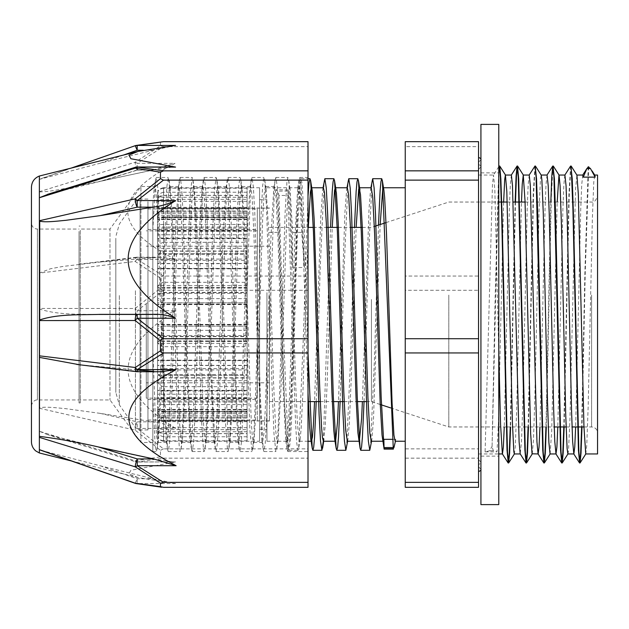 <?xml version="1.0" encoding="UTF-8"?>
<svg xmlns="http://www.w3.org/2000/svg" width="629" height="629" viewBox="0 0 629 629"><rect width="100%" height="100%" fill="white"/><g stroke="black" fill="none" stroke-linecap="round" stroke-linejoin="round"><path stroke-width="0.47" stroke-dasharray="3.15 2.36" d="M163.548 192.246C159.569 193.095 157.58 195.485 157.596 199.424L157.596 193.842C157.533 190.556 159.514 188.527 163.548 187.764L163.548 192.246L247.087 192.246L247.087 216.848L157.596 216.848L157.596 217.689L157.596 193.842M157.596 199.424L157.596 216.848M163.548 211.053C159.569 211.981 157.58 214.599 157.596 218.916L157.596 203.041C157.533 198.937 159.514 196.397 163.548 195.446L163.548 211.053L247.087 211.053L247.087 238.006L157.596 238.006L157.596 238.643L157.596 203.041M157.596 218.916L157.596 238.006M163.548 242.338C159.569 243.234 157.58 245.766 157.596 249.933L157.596 225.693C157.533 221.251 159.514 218.515 163.548 217.485L163.548 242.338L247.087 242.338L247.087 268.386L157.596 268.386L157.596 268.827L157.596 225.693M157.596 249.933L157.596 268.386M163.548 282.327C159.569 283.081 157.58 285.22 157.596 288.742L157.596 259.046C157.533 254.816 159.514 252.213 163.548 251.23L163.548 282.327L247.087 282.327L247.087 304.334L157.596 304.585L157.596 259.046M157.596 288.742L157.596 304.334M163.548 188.189C159.569 188.849 157.58 190.729 157.596 193.811L157.596 199.196C157.533 197.121 159.514 195.847 163.548 195.367L163.548 188.189L247.087 188.189L247.087 207.468L157.596 207.468L157.596 208.482L157.596 199.196M157.596 193.811L157.596 207.468M163.548 199.362C159.569 199.763 157.58 200.895 157.596 202.758L157.596 218.452C157.533 217.854 159.514 217.477 163.548 217.343L163.548 199.362L247.087 199.362L247.087 210.998L157.596 210.998L157.596 218.452M157.596 202.758L157.596 210.998M163.548 224.427C159.569 224.514 157.58 224.765 157.596 225.182L157.596 249.296C157.533 250.232 159.514 250.814 163.548 251.034L163.548 224.427L247.087 224.427L247.087 227.014L157.596 227.014L157.596 249.296M157.596 225.182L157.596 227.014M163.548 260.351C159.569 260.115 157.58 259.462 157.596 258.377L157.596 288.003C157.533 290.37 159.514 291.832 163.548 292.383L163.548 260.351L247.087 260.351L247.087 253.581L157.596 253.558L157.596 288.003M157.596 258.377L157.596 253.581L247.087 253.558L247.087 254.493L157.596 254.493M163.548 302.808C159.569 302.282 157.58 300.796 157.596 298.343L157.596 329.911C157.533 333.417 159.514 335.579 163.548 336.397L163.548 302.808L247.087 302.808L247.087 287.492L157.596 287.39L157.596 329.911M157.596 298.343L157.596 287.492M163.548 346.673C159.569 345.919 157.58 343.78 157.596 340.258L157.596 369.954C157.533 374.184 159.514 376.787 163.548 377.77L163.548 346.673L247.087 346.673L247.087 324.666L157.596 324.415L157.596 369.954M157.596 340.258L157.596 324.666M163.548 386.662C159.569 385.766 157.58 383.234 157.596 379.067L157.596 403.307C157.533 407.749 159.514 410.485 163.548 411.515L163.548 386.662L247.087 386.662L247.087 360.614L157.596 360.614L157.596 360.173L157.596 403.307M157.596 379.067L157.596 360.614M163.548 417.947C159.569 417.019 157.58 414.401 157.596 410.084L157.596 425.959C157.533 430.063 159.514 432.603 163.548 433.554L163.548 417.947L247.087 417.947L247.087 390.994L157.596 390.994L157.596 390.357L157.596 425.959M157.596 410.084L157.596 390.994M163.548 436.754C159.569 435.905 157.58 433.515 157.596 429.576L157.596 435.158C157.533 438.444 159.514 440.473 163.548 441.236L163.548 436.754L247.087 436.754L247.087 412.152L157.596 412.152L157.596 411.311L157.596 435.158M157.596 429.576L157.596 412.152M163.548 440.811C159.569 440.151 157.58 438.271 157.596 435.189L157.596 429.804C157.533 431.879 159.514 433.153 163.548 433.633L163.548 440.811L247.087 440.811L247.087 421.532L157.596 421.532L157.596 420.518L157.596 429.804M157.596 435.189L157.596 421.532M163.548 429.638C159.569 429.237 157.58 428.105 157.596 426.242L157.596 410.548C157.533 411.146 159.514 411.523 163.548 411.657L163.548 429.638L247.087 429.638L247.087 418.002L157.596 418.002L157.596 410.548M157.596 426.242L157.596 418.002M163.548 404.573C159.569 404.486 157.58 404.235 157.596 403.818L157.596 379.704C157.533 378.768 159.514 378.186 163.548 377.966L163.548 404.573L247.087 404.573L247.087 401.986L157.596 401.986L157.596 379.704M157.596 403.818L157.596 401.986M163.548 368.649C159.569 368.885 157.58 369.538 157.596 370.623L157.596 340.997C157.533 338.63 159.514 337.168 163.548 336.617L163.548 368.649L247.087 368.649L247.087 375.419L157.596 375.442L157.596 340.997M157.596 370.623L157.596 375.419L247.087 375.442L247.087 374.507L157.596 374.507M163.548 326.192C159.569 326.718 157.58 328.204 157.596 330.657L157.596 299.089C157.533 295.583 159.514 293.421 163.548 292.603L163.548 326.192L247.087 326.192L247.087 341.508L157.596 341.61L157.596 299.089M157.596 330.657L157.596 341.508M163.548 195.446L247.087 195.446L247.087 216.848M163.548 217.485L247.087 217.485L247.087 259.062L247.087 238.006M163.548 217.343L247.087 217.343L247.087 219.631L247.087 215.519L247.087 227.014M163.548 195.367L247.087 195.367L247.087 210.998M163.548 187.764L247.087 187.764L247.087 207.468M163.548 377.77L247.087 377.77L247.087 335.564L247.087 360.614M163.548 336.397L247.087 336.397L247.087 298.649L247.087 324.666M163.548 292.383L247.087 292.383L247.087 263.645L247.087 287.492M163.548 377.966L247.087 377.966L247.087 394.226L247.087 374.507M163.548 411.657L247.087 411.657L247.087 409.369L247.087 413.481L247.087 401.986M163.548 433.633L247.087 433.633L247.087 418.002M163.548 441.236L247.087 441.236L247.087 421.532M163.548 292.603L247.087 292.603L247.087 330.351L247.087 304.334M163.548 336.617L247.087 336.617L247.087 365.355L247.087 341.508M163.548 251.23L247.087 251.23L247.087 293.436L247.087 268.386M163.548 433.554L247.087 433.554L247.087 412.152M163.548 411.515L247.087 411.515L247.087 369.938L247.087 390.994M163.548 251.034L247.087 251.034L247.087 234.774L247.087 254.493M247.087 411.515L247.087 417.947M247.087 433.554L247.087 436.754M247.087 251.23L247.087 242.338M247.087 336.617L247.087 326.192M247.087 292.603L247.087 282.327M247.087 433.633L247.087 429.638M259.58 441.236L259.58 187.764L259.58 441.236L247.087 441.236L247.087 440.811M247.087 377.966L247.087 368.649M247.087 411.657L247.087 404.573M247.087 292.383L247.087 302.808M247.087 251.034L247.087 260.351M247.087 377.77L247.087 386.662M247.087 336.397L247.087 346.673M259.58 187.764L247.087 187.764L247.087 188.189M247.087 217.343L247.087 224.427M247.087 195.367L247.087 199.362M247.087 195.446L247.087 192.246M247.087 217.485L247.087 211.053M588.768 166.858L585.277 271.437L581.998 426.957M588.555 167.11L588.146 166.858M570.88 166.268L569.198 196.649L564.15 426.957M553.025 166.276L551.342 196.735L546.302 426.957M535.177 166.284L533.494 196.688L528.446 426.957M515.481 202.043L510.599 426.957M498.773 172.983L492.067 446.857L493.364 450.702L496.989 451.866L498.396 424.056L503.625 202.043M588.194 167.125L584.923 271.437L581.644 426.957M570.613 166.04L568.907 194.44L563.796 426.957M550.823 202.043L545.941 426.957M534.909 166.064L533.203 194.526L528.093 426.957M515.127 202.043L510.245 426.957M498.773 168.454L495.243 293.169L492.067 446.873M514.349 453.949L515.222 447.4L516.629 411.476L521.48 202.043M532.228 453.957L533.455 440.512L534.862 397.143L539.069 210.007L540.468 178.707L541.215 175.121M550.076 453.957L551.688 431.352L557.176 202.043M567.901 453.949L568.522 450.655L569.921 420.07L575.535 189.195L576.919 175.098M585.748 453.957L586.755 445.363L588.154 406.877L592.369 218.711L593.768 182.111L594.767 175.129M498.773 352.822L494.834 189.667L493.521 175.027L492.468 184.627L485.093 451.866L489.826 450.726L491.705 446.857M384.17 449.082L384.17 448.674M308.013 392.803L302.219 218.821L300.363 191.027L299.498 187.772L298.508 192.002L296.652 221.518L291.085 390.074L289.23 428.931L288.389 438.114L287.539 441.244L286.832 439.034L285.519 423.828L283.663 381.056L278.097 214.458L276.241 189.667L278.057 191.098L278.922 195.47L287.956 195.462L295.496 421.784L296.746 442.958L298.004 450.301L298.673 448.218L303.343 337.309L308.013 196.154M323.322 441.244L330.555 227.391M346.508 448.241L350.495 361.062L354.473 227.391M370.426 448.241L374.452 359.623L378.477 225.08M278.922 195.47L283.616 336.649L288.31 448.233L288.97 450.301L290.386 441.078L291.793 414.645L297.438 231.959L300.261 180.806L300.937 178.715L301.818 182.347L302.706 193.134L304.475 233.32L308.013 353.223M316.222 401.609L320.2 268.017L324.187 180.79M340.14 401.609L344.126 267.97L348.104 180.767M364.057 401.609L368.044 267.938L372.03 180.759M395.122 441.228L395.783 439.333L395.437 441.236M287.956 195.47L288.192 189.974L290 214.458L295.567 381.056L297.423 423.828L299.278 441.133L300.151 439.011L301.134 428.931L302.989 390.074L308.304 227.391M311.363 187.78L312.118 189.989M323.408 441.236L325.256 425.817L327.111 384.453L332.222 227.391M347.318 441.236L347.986 439.042L349.386 422.374L351.241 378.634L356.148 227.391M371.196 441.236L371.912 439.042L373.508 418.607L380.183 224.522M288.192 189.974L276.241 189.667M382.864 441.236L382.503 438.987M371.236 187.764L370.552 189.958L369.034 208.804L362.39 401.609M358.947 441.236L358.585 438.995M347.342 187.764L346.626 189.958L344.904 212.744L338.473 401.609M323.416 187.772L322.638 190.422L320.782 216.989L314.555 401.609M395.783 439.333L392.142 439.333M485.093 451.866L496.989 451.866M582.776 175.059L581.715 184.627L580.748 209.143L575.645 426.957M564.834 175.098L563.867 184.604L562.9 209.119L557.797 426.957M547.057 175.043L546.011 184.682L545.044 209.19L539.949 426.957M529.225 175.051L528.163 184.667L527.196 209.166L522.778 404.195L521.535 440.913L520.207 453.902M511.377 175.043L510.316 184.604L509.348 209.119L504.246 426.957M478.543 487.326L478.543 458.156L405.241 458.156L405.241 487.326M478.543 448.878L478.543 290.284L405.241 290.284L405.241 448.878L478.543 448.878L478.543 458.156M478.543 276.052L478.543 146.636L405.241 146.636L405.241 276.052L478.543 276.052L478.543 290.284M405.241 290.284L405.241 276.052M478.543 146.636L478.543 141.674M405.241 146.636L405.241 141.674M405.241 458.156L405.241 448.878M478.543 287.359L478.543 471.585L478.543 287.359M597.55 453.957L597.55 175.043M478.543 290.401L478.543 453.957L478.543 290.401M597.55 294.042L597.55 432.909L597.55 294.042M448.799 295.072L448.799 426.957L448.799 295.072M371.44 299.451L371.44 401.609L371.44 299.451M269.456 299.451L269.456 401.609L269.456 299.451M269.456 296.125L269.456 420.832L269.456 296.125M259.58 294.655L259.58 429.34L259.58 294.655M266.955 294.655L266.955 429.34L266.955 294.655M266.955 292.603L266.955 441.236L266.955 292.603M405.241 292.603L405.241 441.236L405.241 292.603M478.543 288.184L478.543 466.828L478.543 288.184M478.543 288.593L478.543 464.446L478.543 288.593M478.543 289.419L478.543 459.681L478.543 289.419M257.316 373.657L257.316 229.475L257.316 373.657M147.957 373.657L147.957 229.475L147.957 373.657M257.316 387.944L257.316 208.946L257.316 387.944M147.957 387.944L147.957 208.946L147.957 387.944M152.831 203.945L152.831 451.543L152.831 203.945L154.136 188.724L154.844 186.506L140.935 186.514L140.935 442.486L140.935 186.514L109.989 229.058L109.989 399.942L109.989 229.058L80.245 229.058L80.245 399.942L80.245 229.058M308.013 185.759L308.013 451.543L308.013 185.759M152.831 397.481L155.111 444.53L156.338 451.536L156.998 449.499L158.83 423.262L166.26 196.673L166.968 185.767L168.297 177.449L169.972 190.477L171.827 232.274L177.402 414.715L179.257 446.849L180.256 451.536L181.113 448.1L182.968 418.183L188.543 236.488L190.398 192.773L192.215 177.449L192.875 179.501L194.117 194.109L195.973 238.855L201.539 420.03L203.403 448.705L204.173 451.536L205.258 446.079L207.114 412.75L212.688 230.01L214.544 189.29L216.14 177.449L216.793 179.493L218.255 198.159L220.111 245.687L225.685 424.976L227.541 450.105L228.099 451.543L229.396 443.602L231.26 406.979L236.826 223.83L238.721 185.752L240.058 177.457L240.718 179.493L242.401 202.609L249.831 429.544L252.017 451.551L253.542 440.677L255.398 400.885L260.972 217.956L262.647 185.752L263.976 177.464L264.683 179.823L266.547 207.444L272.113 388.117L273.969 433.719L275.832 451.504L276.595 449.483L277.688 437.328L279.543 394.493L285.118 212.413L286.973 181.459L287.893 177.464L288.829 181.545L290.684 212.649L292.54 267.514L304.444 267.514L300.961 183.786L299.797 177.464L298.461 185.759L290.496 419.496L289.167 443.296L287.838 451.543L287.178 449.507L284.355 398.055L278.702 213.506L277.287 186.789L275.879 177.449L275.219 179.517L274.543 185.759L266.57 419.512L265.241 443.28L263.921 451.536L263.252 449.46L260.43 397.929L254.784 213.459L253.369 186.766L251.954 177.457L250.625 185.767L242.652 419.496L241.324 443.28L239.995 451.559L239.342 449.491L236.512 398.063L230.867 213.49L229.451 186.789L228.036 177.464L226.707 185.752L218.735 419.496L217.406 443.296L216.077 451.536L215.417 449.491L212.594 397.976L206.941 213.483L205.534 186.774L204.118 177.449L202.782 185.767L194.817 419.512L193.488 443.272L192.16 451.543L191.491 449.46L188.669 397.968L183.023 213.467L181.608 186.774L180.201 177.464L178.864 185.767L170.891 419.496L169.563 443.288L168.242 451.551L167.581 449.507L164.759 398.078L159.106 213.506L157.69 186.797L156.275 177.449L155.615 179.532L152.831 229.829M292.54 267.514L292.658 232.392L290.04 188.724L288.546 189.219L287.052 208.82L281.069 386.756L278.073 440.292L276.909 441.55L275.746 430.951L273.411 379.185L268.74 232.4L266.114 188.7L265.414 186.522L264.007 195.139L262.6 219.891L256.97 391.553L254.155 440.276L253.448 442.494L252.371 437.375L251.293 422.484L244.823 232.4L242.196 188.684L241.489 186.514L240.081 195.139L238.682 219.883L233.052 391.513L230.238 440.269L229.53 442.486L228.453 437.383L227.376 422.476L220.897 232.4L218.271 188.692L217.571 186.506L216.164 195.139L214.756 219.883L209.135 391.497L206.32 440.269L205.612 442.478L204.535 437.391L203.45 422.468L196.979 232.392L194.353 188.7L193.653 186.498L192.246 195.147L190.839 219.891L185.217 391.513L182.402 440.284L181.695 442.478L180.609 437.391L179.532 422.468L173.061 232.392L170.435 188.716L169.736 186.506L168.328 195.155L166.921 219.906L161.291 391.584L158.477 440.308L157.769 442.486L156.535 435.826L155.3 416.492L152.831 349.079M292.658 232.392L301.692 232.392L304.444 267.514M301.692 232.392L299.671 193.999L297.651 188.731L294.663 242.314L288.687 420.117L287.194 439.734L285.7 440.316L281.737 357.759L277.774 232.4L276.107 198.544L275.274 189.565L274.441 186.498L273.741 188.716L270.926 237.408L265.296 409.102L263.889 433.845L262.482 442.478L261.774 440.269L257.811 357.649L253.849 232.384L252.19 198.544L251.356 189.557L250.523 186.514L249.815 188.692L247 237.4L241.379 409.086L239.971 433.845L238.564 442.501L237.856 440.3L233.894 357.744L229.931 232.4L228.264 198.56L227.439 189.549L226.605 186.514L225.89 188.739L223.083 237.495L217.453 409.125L216.046 433.861L214.646 442.478L213.939 440.3L209.976 357.704L206.013 232.392L204.346 198.536L203.513 189.565L202.68 186.498L201.98 188.692L199.165 237.369L193.535 409.086L192.128 433.837L190.721 442.486L190.013 440.269L186.05 357.673L182.095 232.392L180.429 198.552L179.595 189.549L178.762 186.522L178.054 188.716L175.239 237.487L169.618 409.109L168.21 433.861L166.803 442.494L166.103 440.316L162.133 357.767L158.17 232.4L156.511 198.552L155.678 189.557L154.844 186.506M277.774 232.392L268.74 232.392M135.345 145.794L39.368 179.367L39.368 225.583L39.368 191.672L135.149 162.227A5.952 2.626 -126 0 1 137.138 163.359L137.138 170.16A5.952 0.999 72.9 0 1 135.149 162.227L160.45 145.818L163.461 146.636L137.138 163.359L175.011 163.359L169.138 166.551C114.014 196.413 114.014 226.275 169.138 256.129L175.011 259.329L160.599 257.198L100.585 261.986L63.081 266.413L50.406 268.772L39.368 273.088L39.368 225.583L39.368 272.766M39.368 191.845C48.331 192.073 61.744 188.967 72.539 187.135L152.493 170.16L175.011 163.359M175.011 259.329L137.138 259.329L163.461 276.052L308.013 276.052L308.013 146.636L163.461 146.636M160.45 145.818L160.45 142.351L137.641 145.441M161.684 141.769L160.45 142.351M308.013 146.636L308.013 141.674M137.138 259.329A5.952 2.626 -54 0 0 135.149 261.42A5.952 1.871 83.1 0 1 136.422 257.237A5.952 1.871 83.1 0 1 137.138 257.552L137.138 259.329M160.45 278.167L135.149 261.42L39.368 273.088L39.368 431.266L135.196 460.813L160.45 456.819L160.45 450.317L135.196 430.142L39.721 408.339L39.721 308.422L135.196 308.501L160.45 288.145L160.505 277.664L161.087 276.697L163.461 276.052M39.721 308.422L39.721 309.083C58.741 315.341 80.889 313.926 100.121 314.634L152.981 314.649C160.867 315.011 168.399 313.706 175.562 310.742L169.673 314.649C114.289 351.273 114.289 387.889 169.673 424.512L175.562 428.428L137.193 428.428A5.952 1.4 -48.4 0 1 135.196 430.142A5.952 1.525 102.9 0 1 137.193 421.831L137.193 428.428L163.461 448.878L308.013 448.878L308.013 276.052M308.013 290.284L163.461 290.284L137.193 310.742L137.193 314.649A5.952 1.989 90 0 1 135.196 308.501A5.952 1.4 -131.6 0 0 137.193 310.742L175.562 310.742M160.45 288.145L160.977 289.537L163.461 290.284M136.304 145.417L136.234 145.425A5.952 4.026 -99.3 0 0 135.196 145.818L135.211 145.692M175.562 145.441L152.957 150.26L100.121 163.233L39.368 179.367L39.368 176.026M48.873 193.921L100.121 181.388L152.957 169.972L137.193 169.972A5.952 0.999 72.9 0 0 135.439 167.259L135.4 167.275M152.957 169.972L173.179 166.992M39.721 320.578L39.721 220.661M100.121 314.366L137.193 314.358M136.524 371.684A5.952 1.871 96.9 0 0 137.24 371.369L137.24 371.731M39.368 437.367L39.368 355.825M137.24 369.978L79.631 364.781M161.158 371.731L137.24 371.369L98.258 366.644M135.211 483.308L137.193 478.74L137.193 483.559A5.952 4.026 -80.7 0 1 136.304 483.583M71.274 460.931L138.16 477.608L175.562 483.559L152.957 478.74L100.121 465.767L41.082 450.364M138.16 477.608L128.898 473.92L130.895 470.256L175.562 461.914L137.193 462.008L137.193 459.028A5.952 0.999 107.1 0 1 135.439 461.741A5.952 0.999 107.1 0 1 135.196 460.813A5.952 4.026 -99.3 0 0 137.193 461.914L175.562 461.914M308.013 487.326L308.013 458.156L163.461 458.156L137.193 462.008A5.952 5.952 0 0 1 135.439 461.741L47.615 434.686L100.121 447.612L152.957 459.028L173.761 462.008M39.368 452.974L39.368 431.266L47.607 434.694M160.45 456.819L163.461 458.156M163.461 448.878L160.45 450.317M175.562 428.428C168.399 425.031 160.867 422.83 152.957 421.831L100.121 413.355L65.699 408.661C59.81 408.213 45.752 406.263 39.721 407.836L39.721 408.339M308.013 458.156L308.013 448.878M100.066 314.634L152.957 314.649L100.066 314.634M39.721 407.836L39.721 309.083M80.245 231.441L80.245 402.922L80.245 231.441M79.05 231.441L79.05 402.922L79.05 231.441M79.05 234.232L79.05 399.942L79.05 234.232M31.45 228.642L31.45 405.894L31.45 228.642M31.45 194.951L31.45 187.238M31.45 441.762L31.45 223.106C31.804 226.723 33.785 228.704 37.402 229.058L37.402 399.942L37.402 229.058L79.05 229.058M498.773 369.655L498.773 172.889L498.773 369.655M480.926 369.655L480.926 172.889L480.926 369.655M498.773 504.607L498.773 124.393M480.926 124.393L480.926 504.607M147.957 201.642L147.957 429.937L147.957 201.642M115.822 238.289L115.822 392.449L115.822 238.289M269.456 306.181L269.456 382.809L269.456 306.181M146.29 306.181L146.29 382.809L146.29 306.181M269.456 301.527L269.456 421.005L269.456 301.527M257.316 301.527L257.316 421.005L257.316 301.527M257.316 304.31L257.316 398.157L257.316 304.31M146.29 304.31L146.29 398.157L146.29 304.31M247.087 207.358L157.596 207.358M247.087 231.37L157.596 231.37M247.087 238.477L157.596 238.477M247.087 219.081L157.596 219.081M247.087 215.519L157.596 215.519M247.087 212.107L157.596 212.107M247.087 197.294L157.596 197.294M247.087 213.711L157.596 213.711M247.087 217.634L157.596 217.634M247.087 365.52L157.596 365.52M247.087 335.564L157.596 335.564M247.087 324.949L157.596 324.949M247.087 285.519L157.596 285.519M247.087 263.645L157.596 263.645M247.087 380.687L157.596 380.687M247.087 394.226L157.596 394.226M247.087 400.909L157.596 400.909M247.087 427.634L157.596 427.634M247.087 420.793L157.596 420.793M247.087 420.526L157.596 420.526L247.087 420.518M247.087 302.769L157.596 302.769M247.087 330.351L157.596 330.351M247.087 340.871L157.596 340.871M247.087 343.481L157.596 343.481M247.087 365.355L157.596 365.355M247.087 263.48L157.596 263.48M247.087 293.436L157.596 293.436M247.087 304.051L157.596 304.051M247.087 431.706L157.596 431.706M247.087 415.289L157.596 415.289M247.087 411.366L157.596 411.366M247.087 409.919L157.596 409.919M247.087 413.481L157.596 413.481M247.087 416.893L157.596 416.893M247.087 421.642L157.596 421.642M247.087 397.63L157.596 397.63M247.087 390.523L157.596 390.523M247.087 326.231L157.596 326.231M247.087 298.649L157.596 298.649M247.087 288.129L157.596 288.129M247.087 398.66L157.596 398.66M247.087 369.938L157.596 369.938M247.087 360.511L157.596 360.511M247.087 201.366L157.596 201.366M247.087 208.207L157.596 208.207M247.087 208.474L157.596 208.474L247.087 208.482M247.087 248.313L157.596 248.313M247.087 234.774L157.596 234.774M247.087 228.091L157.596 228.091M247.087 230.34L157.596 230.34M247.087 259.062L157.596 259.062M247.087 268.489L157.596 268.489M493.364 450.726L489.826 450.726M392.921 447.541L393.958 447.541M287.933 191.098L278.057 191.098M591.598 295.072L591.598 426.957L591.598 295.072M152.493 170.16L137.138 170.16L100.585 181.404M100.585 261.986L137.138 257.552L152.493 257.552M100.121 163.233L123.551 155.033M143.2 150.26L152.957 150.26M137.193 169.972L100.121 181.388M175.562 483.559L137.193 483.559L163.461 487.326M100.121 465.767L137.193 478.74L152.957 478.74M152.957 459.028L137.193 459.028L100.121 447.612M100.121 413.355L137.193 421.831L152.957 421.831M140.07 201.642L140.07 429.937L140.07 201.642M135.432 290.724L135.432 427.712L135.432 290.724M119.345 295.512L119.345 404.903L119.345 295.512M247.087 238.643L157.596 238.643M247.087 219.631L157.596 219.631M247.087 217.689L157.596 217.689M247.087 324.415L157.596 324.415M247.087 420.777L157.596 420.777M247.087 341.61L157.596 341.61M247.087 304.585L157.596 304.585M247.087 411.311L157.596 411.311M247.087 409.369L157.596 409.369M247.087 390.357L157.596 390.357M247.087 287.39L157.596 287.39M247.087 360.173L157.596 360.173M247.087 208.223L157.596 208.223M247.087 268.827L157.596 268.827M592.101 170.939L592.471 171.52M288.97 450.293L298.004 450.293M300.937 178.707L308.013 178.707M300.151 439.011L298.673 448.218M324.069 439.026L323.715 441.236M347.986 439.042L347.633 441.236M371.912 439.042L371.558 441.236M288.31 448.233L286.832 439.034M300.261 180.806L298.783 189.997M323.062 187.764L322.701 189.982M346.98 187.764L346.626 189.958M370.906 187.764L370.552 189.958M498.773 166.716L493.435 175.098M478.543 453.957L498.773 453.957M478.543 175.043L493.521 175.043M573.074 202.043L591.598 202.043C593.831 202.797 595.812 200.816 597.55 196.091M583.956 426.957L591.598 426.957C595.215 427.311 597.196 429.293 597.55 432.909M390.593 407.883L448.799 426.957L506.196 426.957M506.557 426.957L524.051 426.957M524.405 426.957L541.899 426.957M542.253 426.957L554.204 426.957M566.1 426.957L572.052 426.957M386.049 222.603L448.799 202.043L498.773 202.043M507.218 202.043L513.17 202.043M525.073 202.043L537.017 202.043M537.378 202.043L554.872 202.043M555.226 202.043L572.72 202.043M366.432 401.609L371.44 401.609L380.246 404.494M362.335 227.391L371.44 227.391L374.318 226.448M269.456 401.609L308.367 401.609M320.263 401.609L333.488 401.609M344.181 401.609L357.406 401.609M269.456 227.391L308.013 227.391M313.297 227.391L326.514 227.391M338.418 227.391L350.432 227.391M157.596 420.832L269.456 420.832M157.596 208.168L269.456 208.168M259.58 429.34L266.955 429.34M259.58 199.66L266.955 199.66M266.955 441.236L287.539 441.236M299.443 441.236L308.013 441.236M266.955 187.764L299.498 187.764M478.543 162.172L480.926 159.797L480.926 469.203L480.926 159.797M478.543 466.828L480.926 469.203M478.543 169.319L480.926 166.937L480.926 462.063L480.926 166.937C481.271 166.111 480.477 165.317 478.543 164.554M478.543 459.681L480.926 462.063C481.271 462.889 480.477 463.683 478.543 464.446M147.957 399.525L257.316 399.525M147.957 229.475L257.316 229.475M147.957 420.054L257.316 420.054M147.957 208.946L257.316 208.946M287.838 451.543L308.013 451.543M275.879 177.457L287.893 177.457M299.797 177.457L308.013 177.457M152.831 451.543L156.338 451.543M168.242 451.543L180.256 451.543M156.275 177.457L168.297 177.457M192.16 451.543L204.173 451.543M180.201 177.457L192.215 177.457M216.077 451.543L228.099 451.543M204.118 177.457L216.14 177.457M239.995 451.543L252.017 451.543M228.036 177.457L240.058 177.457M263.921 451.543L275.934 451.543M251.954 177.457L263.976 177.457M290.04 188.724L288.562 179.532M278.073 440.292L276.595 449.483M266.114 188.7L264.636 179.509M254.155 440.276L252.677 449.468M242.196 188.684L240.718 179.493M230.238 440.269L228.759 449.46M218.271 188.684L216.793 179.493M206.32 440.269L204.842 449.46M194.353 188.7L192.875 179.501M182.402 440.284L180.924 449.476M170.435 188.716L168.957 179.517M158.477 440.308L156.998 449.499M178.762 186.514L169.736 186.514M166.803 442.486L157.769 442.486M152.831 442.486L140.935 442.486L109.989 399.942L80.245 399.942M202.68 186.514L193.653 186.514M190.721 442.486L181.695 442.486M226.605 186.514L217.571 186.514M214.646 442.486L205.612 442.486M250.523 186.514L241.489 186.514M238.564 442.486L229.53 442.486M274.441 186.514L265.414 186.514M262.482 442.486L253.448 442.486M167.581 449.507L166.103 440.316M155.615 179.532L154.136 188.724M191.491 449.46L190.013 440.269M179.532 179.524L178.054 188.716M215.417 449.491L213.939 440.3M203.458 179.501L201.98 188.692M239.342 449.491L237.856 440.3M227.376 179.54L225.89 188.739M263.252 449.46L261.774 440.269M251.301 179.493L249.815 188.692M287.178 449.507L285.7 440.316M275.219 179.517L273.741 188.716M299.129 179.54L297.651 188.731M160.599 257.198L137.138 257.198A5.952 5.952 0 0 0 136.422 257.237M136.422 257.245L79.057 264.204M71.274 168.069L40.523 178.833M79.05 402.922L80.245 402.922M79.05 226.078L80.245 226.078M31.45 405.894C32.519 399.604 37.724 399.714 37.402 399.942L79.05 399.942M480.926 456.111L498.773 456.111M480.926 172.889L498.773 172.889M147.957 199.063L140.07 199.063L135.432 201.288L119.345 224.097L115.822 236.551M147.957 429.937L140.07 429.937L135.432 427.712L119.345 404.903L115.822 392.449M269.456 246.191L146.29 246.191M269.456 382.809L146.29 382.809M269.456 207.995L257.316 207.995M269.456 421.005L257.316 421.005M257.316 230.843L146.29 230.843M257.316 398.157L146.29 398.157"/><path stroke-width="0.94" d="M590.434 168.533L588.555 167.125M588.194 167.125L586.896 168.533L583.272 177.134L582.776 175.059L576.879 175.043M582.69 175.129L586.92 168.493M581.998 426.957L581.031 452.951L580.064 462.944L578.877 451.913L573.349 211.894L572.248 178.84L570.88 166.268M564.15 426.957L563.183 452.896L562.216 462.936L561.021 451.921L555.493 211.792L554.393 178.762L553.025 166.276M546.302 426.957L545.335 452.888L544.368 462.952L543.173 451.936L537.646 211.879L536.545 178.84L535.177 166.284M528.446 426.957L527.479 452.951L526.512 462.96L525.325 451.921L518.697 178.888L517.502 165.985L516.495 175.279L515.481 202.043M510.599 426.957L509.632 452.935L508.664 462.936L507.469 451.913L501.95 211.831L500.841 178.793L499.733 166.04L498.773 172.983M581.644 426.957L580.63 453.721L579.624 463.015L578.428 450.105L572.909 208.679L571.25 168.784L570.613 166.04L564.834 175.098M563.796 426.957L562.782 453.706L561.776 463.007L560.581 450.167L553.952 177.064L552.757 166.048L551.79 176.12L550.823 202.043M545.941 426.957L544.934 453.698L543.92 463.023L542.733 450.238L536.105 177.087L534.996 165.993L529.131 175.121M528.093 426.957L527.078 453.713L526.072 463.023L524.877 450.152L518.249 177.087L517.062 166.056L516.095 176.049L515.127 202.043M510.245 426.957L509.231 453.721L508.224 463.007L507.029 450.12L501.502 208.686L500.401 177.071L499.292 165.97L498.773 168.454M592.101 170.939L594.767 175.129L595.168 177.134L590.434 168.509L586.896 168.509M503.625 202.043L504.71 179.477L505.409 175.027L506.809 191.295L512.423 423.034L513.822 451.583L514.349 453.949L520.246 453.957M521.48 202.043L522.235 184.211L523.273 175.043L525.042 201.186L530.656 433.806L532.055 453.792L538.102 453.957M535.436 166.064L541.215 175.121L541.876 179.839L543.275 213.129L547.482 400.815L548.889 442.423L550.053 453.965L555.997 453.957L554.802 441.802L553.701 410.729L549.282 215.102L548.181 185.437L547.073 175.035L541.16 175.043M557.176 202.043L558.977 175.035M553.284 166.048L559.063 175.106L560.109 185.932L561.508 226.904L565.715 414.739L567.122 448.729L567.901 453.949L573.852 453.957L572.657 441.739L571.549 410.643L567.13 215.087L566.029 185.445L564.897 175.043M571.14 166.04L576.935 175.137L578.342 194.353L583.948 426.855L585.748 453.957L597.55 453.957L597.55 175.043L594.712 175.043M395.437 441.236L393.958 447.541L393.094 448.666L384.06 448.674L383.879 439.333L383.218 441.228M393.298 449.082L382.393 180.798L381.724 178.707L380.915 181.773L380.105 190.846L378.477 225.08M384.067 448.666L384.17 449.082M308.013 196.154L308.988 183.125L309.963 178.715L310.632 180.798L313.454 231.952L319.1 414.645L320.515 441.071L321.922 450.309L323.322 441.244M330.555 227.391L332.222 191.483L333.055 181.923L333.881 178.715L334.557 180.806L337.38 231.959L343.025 414.645L344.433 441.078L345.848 450.301L347.633 441.236M354.473 227.391L356.14 191.483L356.973 181.93L357.807 178.707L358.475 180.806L361.298 231.936L366.943 414.645L368.35 441.078L369.766 450.293L371.558 441.236M308.013 353.223L312.228 448.225L312.896 450.309L313.722 447.054L314.555 437.532L316.222 401.609M323.062 187.764L324.855 178.715L326.262 187.929L327.678 214.363L333.323 397.127L336.145 448.21L336.814 450.301L337.647 447.062L338.481 437.525L340.14 401.609M346.98 187.764L348.773 178.707L350.188 187.922L351.595 214.355L357.241 397.08L360.063 448.194L360.731 450.293L361.565 447.07L362.398 437.517L364.057 401.609M370.906 187.764L372.69 178.707L374.106 187.922L375.513 214.347L381.158 397.033L384.06 448.666M308.304 227.391L310.411 192.002L311.363 187.78M310.632 180.798L312.267 191.027L314.123 218.821L319.689 386.796L321.545 427.138L322.449 437.65L323.408 441.236M332.222 227.391L334.534 190.422L335.32 187.772L336.389 192.757L338.245 223.46L343.819 392.323L345.675 430.118L347.318 441.236M356.148 227.391L358.664 189.203L359.238 187.764L360.519 194.848L362.375 228.366L367.941 397.63L369.797 432.76L371.196 441.236L382.864 441.236M380.183 224.522L382.786 188.346L383.155 187.757L383.871 189.997L384.641 197.286L386.497 233.524L392.071 402.686L393.927 435.056L395.122 441.228L405.241 441.236M383.981 448.186L382.023 435.056L380.168 402.686L374.601 233.524L372.745 197.286L371.236 187.764M362.39 401.609L361.612 418.607L359.301 441.236M360.063 448.194L357.901 432.76L356.038 397.63L350.471 228.366L348.615 194.848L347.342 187.764L335.32 187.764M338.473 401.609L337.482 422.374L335.627 440.976L334.667 439.011L333.771 430.118L331.915 392.323L326.349 223.46L324.493 192.757L323.416 187.772L311.756 187.764M314.555 401.609L313.36 425.817L312.432 437.131L311.457 441.251L310.75 439.026L309.649 427.138L308.013 392.803M392.142 439.333L383.879 439.333M595.168 177.134L583.272 177.134M575.645 426.957L574.749 447.046L573.852 453.957M557.797 426.957L556.901 447.038L555.997 453.949M539.949 426.957L539.045 447.022L538.149 453.965M543.841 462.952L538.062 453.894L536.954 441.865L530.326 185.453L529.225 175.051L523.273 175.043M525.986 462.96L520.207 453.902L519.106 441.778L512.478 185.453L511.377 175.043L505.425 175.043M504.246 426.957L503.349 447.054L502.445 453.949M508.13 462.936L502.359 453.879L500.566 424.457L498.773 352.822M405.241 482.364L405.241 487.326L478.543 487.326L478.543 482.364L405.241 482.364L405.241 352.948L478.543 352.948L478.543 482.364M478.543 180.122L478.543 338.716L405.241 338.716L405.241 180.122L478.543 180.122L478.543 170.844L405.241 170.844L405.241 141.674L478.543 141.674L478.543 170.844M405.241 338.716L405.241 352.948M478.543 338.716L478.543 352.948M405.241 170.844L405.241 180.122M163.461 141.674L136.234 145.425A5.952 4.026 -99.3 0 1 137.193 145.441L163.461 141.674L308.013 141.674L308.013 170.844L163.461 170.844L137.193 167.086L175.562 167.086L130.895 158.744L128.898 155.08L138.16 151.392L175.562 145.441L137.193 145.441L137.193 150.26L143.2 150.26M137.641 145.441L135.345 145.794M138.16 151.392L39.368 176.026L39.368 197.734L135.196 168.187A5.952 4.026 -80.7 0 1 137.193 167.086L137.193 166.992A5.952 5.952 0 0 0 135.439 167.259A5.952 0.999 72.9 0 0 135.196 168.187L160.45 172.181L163.461 170.844M173.179 166.992L175.562 167.086M160.45 172.181L160.45 178.683L135.196 198.858L39.721 220.661L39.721 320.578L135.196 320.499L160.45 340.855L160.45 350.833L135.251 367.501L39.368 355.825L39.368 197.734L48.873 193.921M39.721 319.917C58.741 313.659 80.889 315.074 100.121 314.366L137.185 314.351A5.952 5.952 0 0 0 137.185 314.351L152.981 314.351L137.193 314.351A5.952 1.989 90 0 0 135.196 320.499A5.952 1.4 -48.4 0 1 137.193 318.258L137.193 314.351L152.981 314.351C160.867 313.989 168.399 315.294 175.562 318.258L169.673 314.351C114.289 277.727 114.289 241.111 169.673 204.488L175.562 200.572L137.193 200.572A5.952 1.4 -131.6 0 0 135.196 198.858A5.952 1.525 77.1 0 0 137.193 207.169L137.193 200.572L163.461 180.122L160.45 178.683M163.461 180.122L308.013 180.122L308.013 338.716L163.461 338.716L137.193 318.258L175.562 318.258M308.013 170.844L308.013 180.122M175.562 200.572C168.399 203.969 160.867 206.17 152.957 207.169L100.121 215.645L65.699 220.339C59.81 220.787 45.752 222.737 39.721 221.164M160.45 340.855L160.977 339.463L163.461 338.716M39.368 436.345C59.425 438.956 79.057 442.486 98.258 446.92L153.618 458.918L176.128 465.712L170.262 462.519C115.044 432.61 115.044 402.702 170.262 372.793L176.128 369.6L137.24 369.6A5.952 2.626 -125.9 0 1 135.251 367.501A5.952 1.871 96.9 0 0 136.524 371.684A5.952 5.952 0 0 0 137.24 371.731L137.24 369.6L163.461 352.948L161.087 352.303L160.45 350.833M79.631 364.781L39.368 357.374M176.128 369.6L161.158 371.731M163.461 352.948L308.013 352.948L308.013 482.364L163.461 482.364L137.24 465.712L176.128 465.712M308.013 338.716L308.013 352.948M39.368 355.825L39.368 437.367L135.251 466.844A5.952 2.626 -54.1 0 0 137.24 465.712L137.24 458.918A5.952 0.999 107.1 0 0 135.251 466.844L160.45 483.182L163.461 482.364M160.45 483.182L160.45 486.649L135.196 483.182L39.368 449.633L39.368 452.974L71.274 460.931M308.013 482.364L308.013 487.326L163.461 487.326L160.45 486.649M136.304 483.583A5.952 4.026 -80.7 0 1 136.234 483.575A5.952 4.026 -80.7 0 1 135.196 483.182L135.227 483.316A5.952 5.952 0 0 0 136.241 483.575M41.082 450.364L39.368 449.633L39.368 437.367M153.618 371.369L137.24 369.978M39.368 176.026C34.367 178.093 31.725 181.828 31.45 187.238L31.45 441.762C31.529 445.489 32.983 448.556 35.814 450.977L39.368 452.974M31.45 223.106L31.45 194.951M498.773 124.393L498.773 504.607L480.926 504.607L480.926 124.393L498.773 124.393M384.091 447.541L392.921 447.541M135.211 145.692L137.193 150.26L123.551 155.033M137.193 167.086L137.193 169.972M100.121 215.645L137.193 207.169L152.957 207.169M137.193 314.351L100.121 314.366M153.618 458.918L137.24 458.918L98.258 446.92M588.768 166.842L588.146 166.842M505.512 175.098L499.733 166.04M514.436 453.879L508.664 462.936M523.367 175.114L517.588 166.056M532.291 453.894L526.512 462.96M550.147 453.894L544.368 462.952M567.995 453.879L562.216 462.936M585.843 453.886L580.064 462.944M393.392 449.098L384.075 449.098M312.896 450.293L321.922 450.293M336.814 450.293L345.848 450.293M360.731 450.293L369.766 450.293M308.013 178.707L309.963 178.707M324.855 178.707L333.881 178.707M348.773 178.707L357.807 178.707M372.69 178.707L381.724 178.707M323.715 441.236L322.591 448.225M336.035 189.997L334.557 180.806M359.953 190.005L358.475 180.806M383.871 189.997L382.393 180.798M312.228 448.225L310.75 439.026M336.145 448.21L334.667 439.011M579.537 462.944L573.758 453.886M561.689 462.936L555.91 453.879M552.757 166.048L546.978 175.106M517.062 166.056L511.283 175.114M499.214 166.04L498.773 166.716M559.016 175.043L564.928 175.043M498.773 453.957L502.406 453.957M554.204 426.957L566.1 426.957M572.052 426.957L583.956 426.957M498.773 202.043L507.218 202.043M513.17 202.043L525.073 202.043M380.246 404.494L390.593 407.883M374.318 226.448L386.049 222.603M308.367 401.609L320.263 401.609M333.488 401.609L344.181 401.609M357.406 401.609L366.432 401.609M308.013 227.391L313.297 227.391M326.514 227.391L338.418 227.391M350.432 227.391L362.335 227.391M359.238 187.764L371.259 187.764M383.155 187.764L405.241 187.764M308.013 441.236L311.457 441.236M323.361 441.236L335.375 441.236M347.279 441.236L358.947 441.236M478.543 157.415C480.477 158.17 481.271 158.964 480.926 159.797M478.543 471.585C480.477 470.83 481.271 470.036 480.926 469.203M136.241 145.425A5.952 5.952 0 0 0 135.227 145.684L71.274 168.069M173.761 166.992L137.193 166.992M135.447 167.259L47.615 194.314M136.524 371.676L76.73 364.427M137.24 371.731L161.724 371.731M136.234 483.575L161.684 487.231M135.227 483.316L40.523 450.167"/></g></svg>
